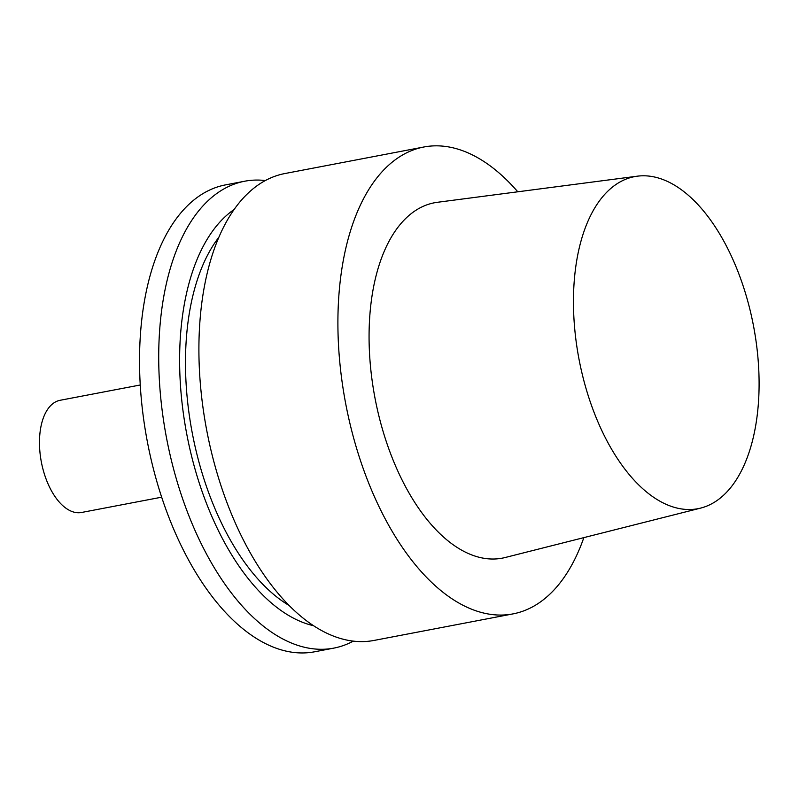 <?xml version="1.0" encoding="UTF-8"?>
<svg xmlns="http://www.w3.org/2000/svg" width="799" height="799" viewBox="0 0 799 799"><rect width="100%" height="100%" fill="white"/><g stroke="black" fill="none" stroke-linecap="round" stroke-linejoin="round"><path stroke-width="1.2" d="M666.566 504.519A169.038 88.819 -100.8 0 1 574.641 327.96A169.038 88.819 -100.8 0 1 637.282 176.189A169.038 88.819 -100.8 0 1 753.527 326.002A169.038 88.819 -100.8 0 1 700.673 508.094A169.038 88.819 -100.8 0 1 666.566 504.519M700.673 508.094L505.218 557.502A180.894 95.051 -100.8 0 1 468.713 553.677A180.894 95.051 -100.8 0 1 370.337 364.714A180.894 95.051 -100.8 0 1 437.383 202.297L637.282 176.189M583.849 537.627A237.663 124.884 -100.8 0 1 512.998 613.892A237.663 124.884 -100.8 0 1 468.803 608.029A237.663 124.884 -100.8 0 1 339.905 363.395A237.663 124.884 -100.8 0 1 423.83 147.006A237.663 124.884 -100.8 0 1 517.792 191.8M512.998 613.892L374.002 640.438A237.663 124.884 -100.8 0 1 329.807 634.576A237.663 124.884 -100.8 0 1 200.909 389.942A237.663 124.884 -100.8 0 1 284.824 173.553L423.83 147.006M289.148 605.512A206.731 108.634 -100.8 0 1 192.299 433.188A206.731 108.634 -100.8 0 1 218.826 237.303M313.558 625.707A217.398 114.237 -100.8 0 1 299.365 620.983A217.398 114.237 -100.8 0 1 184.559 421.482A217.398 114.237 -100.8 0 1 234.077 209.528M353.298 641.128A237.663 124.884 -100.8 0 1 333.812 648.119A237.663 124.884 -100.8 0 1 289.628 642.256A237.663 124.884 -100.8 0 1 160.719 397.622A237.663 124.884 -100.8 0 1 244.644 181.233A237.663 124.884 -100.8 0 1 265.338 180.544M333.812 648.119L314.626 651.784A237.663 124.884 -100.8 0 1 270.442 645.922A237.663 124.884 -100.8 0 1 141.533 401.278A237.663 124.884 -100.8 0 1 225.458 184.899L244.644 181.233M161.688 497.178L81.548 512.479A57.109 30.012 -100.8 0 1 70.921 511.07A57.109 30.012 -100.8 0 1 39.95 452.284A57.109 30.012 -100.8 0 1 60.115 400.289L140.254 384.988"/></g></svg>
